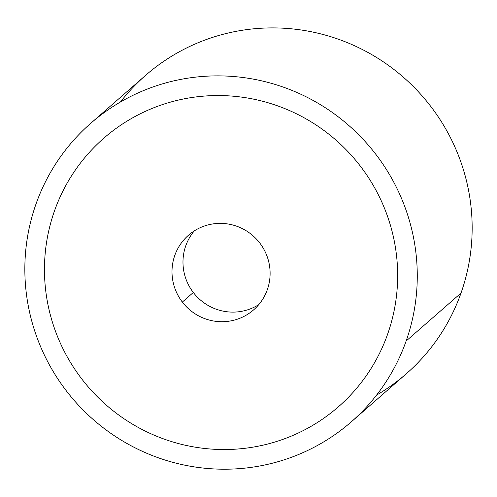 <?xml version="1.0" encoding="UTF-8"?>
<svg xmlns="http://www.w3.org/2000/svg" width="497" height="497" viewBox="0 0 497 497"><rect width="100%" height="100%" fill="white"/><g stroke="black" fill="none" stroke-linecap="round" stroke-linejoin="round"><path stroke-width="0.75" d="M406.13 341.029A198.129 194.743 -131.2 0 0 330.437 111.154A198.129 194.743 -131.2 0 0 90.671 123.368A198.129 194.743 -131.2 0 0 35.989 204.05A198.129 194.743 48.8 0 1 286.247 88.18A198.129 194.743 48.8 0 1 406.13 341.029A198.129 194.743 48.8 0 1 155.872 456.898A198.129 194.743 48.8 0 1 35.989 204.05A198.129 194.743 -131.2 0 0 111.676 433.924A198.129 194.743 -131.2 0 0 351.447 421.717A198.129 194.743 -131.2 0 0 406.13 341.029L461.011 293.062L406.13 341.029M90.671 123.368L145.553 75.395A198.129 194.743 48.8 0 1 385.324 63.187A198.129 194.743 48.8 0 1 461.011 293.062A198.129 194.743 48.8 0 1 406.329 373.744L351.447 421.717M387.623 334.183A178.311 175.273 -131.2 0 0 360.424 166.228A178.311 175.273 -131.2 0 0 103.711 138.284L103.711 138.284A178.311 175.273 48.8 0 1 360.424 166.228A178.311 175.273 48.8 0 1 329.517 414.057A178.311 175.273 48.8 0 1 81.694 378.857A178.311 175.273 48.8 0 1 112.595 131.022A178.311 175.273 48.8 0 1 360.418 166.228L360.418 166.228A178.311 175.273 -131.2 0 0 103.711 138.284A178.311 175.273 -131.2 0 0 81.694 378.857A178.311 175.273 -131.2 0 0 338.407 406.801A178.311 175.273 -131.2 0 0 387.623 334.183A178.311 175.273 48.8 0 1 338.407 406.801L338.407 406.801A178.311 175.273 -131.2 0 0 360.418 166.228A178.311 175.273 48.8 0 1 387.623 334.183M376.583 395.096A198.129 194.743 -131.2 0 0 461.011 293.062A198.129 194.743 -131.2 0 0 369.526 53.334A198.129 194.743 -131.2 0 0 120.417 102.015M193.321 292.478A49.532 48.687 -131.2 0 0 258.775 304.618A49.532 48.687 48.8 0 1 193.321 292.478A49.532 48.687 48.8 0 1 194.315 230.869A49.532 48.687 -131.2 0 0 193.321 292.478L182.343 302.077L193.321 292.478M259.769 243.008A49.532 48.687 48.8 0 1 253.656 309.836A49.532 48.687 48.8 0 1 182.343 302.077A49.532 48.687 48.8 0 1 188.462 235.249A49.532 48.687 48.8 0 1 259.769 243.008A49.532 48.687 -131.2 0 0 190.929 233.23A49.532 48.687 -131.2 0 0 182.343 302.077A49.532 48.687 -131.2 0 0 251.184 311.855A49.532 48.687 -131.2 0 0 259.769 243.008"/></g></svg>
